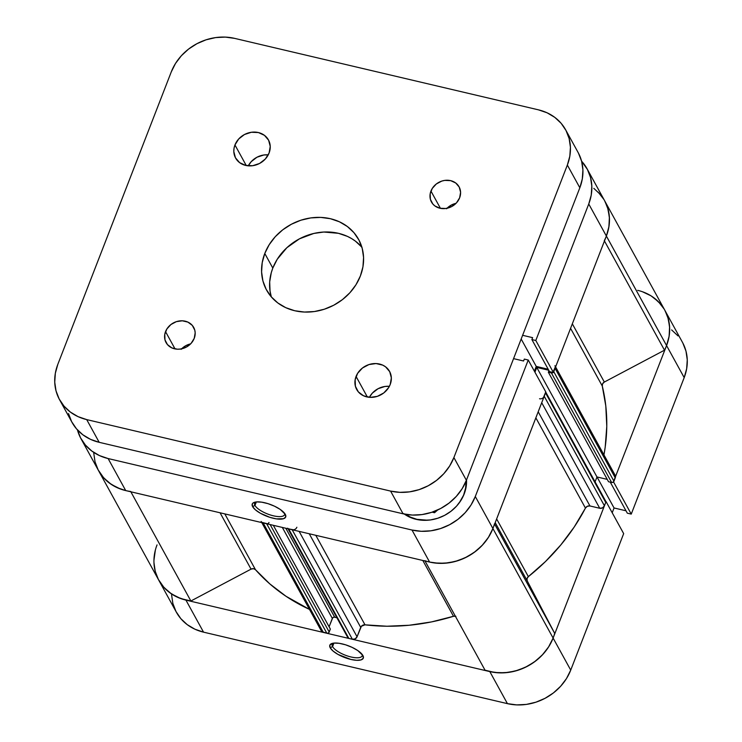 <?xml version="1.0" encoding="UTF-8"?>
<svg xmlns="http://www.w3.org/2000/svg" width="742" height="742" viewBox="0 0 742 742"><rect width="100%" height="100%" fill="white"/><g stroke="black" fill="none" stroke-linecap="round" stroke-linejoin="round"><path stroke-width="1.11" d="M333.056 643.203A16.074 5.509 -158.8 0 0 332.574 646.588L330.236 647.831A17.947 6.149 21.2 0 1 331.795 643.537A17.947 6.149 21.2 0 1 348.666 645.892A17.947 6.149 21.2 0 1 362.894 655.511L357.774 650.548L352.088 647.349L345.568 644.807L339.196 643.305L333.946 643.082L332.574 646.588A16.074 5.509 21.2 0 1 332.221 644.214A16.074 5.509 21.2 0 1 333.056 643.203M171.578 594.75L172.858 603.422L175.984 611.491L180.825 618.652L187.207 624.625L194.877 629.188L203.54 632.156L507.426 703.639L516.747 704.9L526.375 704.408L535.937 702.182L545.064 698.305L553.402 692.935L560.637 686.267L566.489 678.559L570.728 670.109L553.115 638.064L606.056 501.573L623.67 533.619L570.728 670.109L623.67 533.619L606.056 501.573L553.115 638.064L548.876 646.514L543.023 654.221L535.789 660.89L527.451 666.26L518.324 670.137L508.762 672.363L499.134 672.855L489.813 671.593L185.927 600.111L177.264 597.143L169.593 592.58L163.212 586.607L158.371 579.446L155.245 571.377L153.965 562.705M654.017 297.876L660.389 303.858M665.24 311.019L668.366 319.088L669.646 327.76L669.043 336.701L666.566 345.568L613.393 481.994L666.566 345.568L684.189 377.613L686.656 368.746L687.259 359.805L685.979 351.133L682.853 343.064M612.206 512.759L614.061 507.973L626.007 510.784L614.061 507.973L612.206 512.759M627.315 513.176L631.247 514.104L684.189 377.613L631.247 514.104L613.625 482.059L631.247 514.104L627.315 513.176L610.258 482.142L627.315 513.176M678.012 335.903L671.631 329.921M130.685 491.482A50.651 44.056 151.2 0 1 98.538 470.623L176.355 612.187A50.651 44.056 -28.8 0 0 203.54 632.156L185.927 600.111L489.813 671.593L507.426 703.639L203.54 632.156L185.927 600.111A50.651 44.056 151.2 0 1 158.742 580.142A50.651 44.056 151.2 0 1 157.035 544.897M330.236 647.831L333.112 651.086L338.027 654.444L350.827 659.434L356.754 660.306L361.131 659.87L363.283 658.191L362.894 655.511A17.947 6.149 21.2 0 1 362.959 655.622A17.947 6.149 21.2 0 1 350.716 659.406A17.947 6.149 21.2 0 1 330.236 647.831L332.574 646.588L333.937 643.082L331.999 643.462L329.847 645.15L330.236 647.831M684.189 377.613A50.651 44.056 -28.8 0 0 682.482 342.368L664.869 310.323A50.651 44.056 151.2 0 1 666.566 345.568L684.189 377.613M637.684 290.354A50.651 44.056 151.2 0 1 664.869 310.323L604.665 200.804A50.651 44.056 151.2 0 1 606.372 236.039L588.749 203.994L535.807 340.485L553.43 372.53L606.372 236.039L608.839 227.182L609.442 218.241L608.162 209.569L605.036 201.49M570.728 670.109L553.115 638.064A50.651 44.056 151.2 0 1 489.813 671.593L507.426 703.639A50.651 44.056 -28.8 0 0 570.728 670.109M597.013 476.958L614.061 507.973L597.013 476.958M362.244 654.527A16.074 5.509 21.2 0 1 362.179 655.835A16.074 5.509 21.2 0 1 348.137 656.188A16.074 5.509 21.2 0 1 332.574 646.588A16.074 5.509 -158.8 0 0 349.844 656.679A16.074 5.509 -158.8 0 0 362.244 654.527M463.889 494.673L463.796 494.506A37.527 32.639 151.2 0 1 459.187 502.937L463.889 494.673M427.726 520.235A37.527 32.639 151.2 0 1 405.577 514.317L410.484 517.137L416.902 519.335L427.698 520.235M254.979 505.423A16.074 5.509 -158.8 0 0 272.249 515.523A16.074 5.509 -158.8 0 0 284.65 513.371A16.074 5.509 21.2 0 1 284.585 514.679A16.074 5.509 21.2 0 1 270.542 515.022A16.074 5.509 21.2 0 1 254.979 505.423L256.342 501.926L253.022 503.002L252.252 503.994L252.642 506.665L254.979 505.423A16.074 5.509 21.2 0 1 254.627 503.057A16.074 5.509 21.2 0 1 255.461 502.046A16.074 5.509 -158.8 0 0 254.979 505.423L252.642 506.665L255.517 509.93L260.433 513.279L269.967 517.369L276.339 518.871L283.537 518.714L285.689 517.026L285.299 514.354A17.947 6.149 21.2 0 1 285.364 514.466A17.947 6.149 21.2 0 1 273.121 518.241A17.947 6.149 21.2 0 1 252.642 506.665A17.947 6.149 21.2 0 1 254.2 502.38A17.947 6.149 21.2 0 1 271.071 504.727A17.947 6.149 21.2 0 1 285.299 514.354L280.179 509.392L274.494 506.192L267.973 503.651L261.601 502.148L256.352 501.926L254.979 505.423M466.514 479.926A38.463 33.455 151.2 0 1 464.204 493.894L466.078 487.16L466.514 479.926M433.643 511.637A15.944 13.866 -28.8 0 0 433.189 512.407L433.643 511.637M532.626 337.656L522.609 335.301L532.626 337.656L531.884 339.567L532.626 337.656M93.761 453.177L95.041 461.858L98.167 469.927L103.008 477.087L109.389 483.061L117.06 487.624L125.723 490.592L429.609 562.074L438.93 563.336L448.558 562.844L458.12 560.618L467.247 556.741L475.585 551.371L482.819 544.702L488.672 536.995L492.911 528.545L545.852 392.054L528.239 360.009L524.316 359.091L523.574 360.992L513.557 358.636L523.574 360.992L524.316 359.091L528.239 360.009L475.297 496.5L471.059 504.95L465.206 512.657L457.972 519.326L449.624 524.696L440.507 528.573L430.944 530.799L421.317 531.291L411.995 530.029L108.109 458.547L99.447 455.579L91.776 451.015L85.395 445.042L80.553 437.882L77.428 429.813M587.052 168.759A50.651 44.056 151.2 0 0 581.598 161.19L587.423 169.454L590.549 177.524L591.828 186.196L591.226 195.137L588.749 203.994L535.807 340.485L531.884 339.567L549.497 371.612L553.43 372.53L606.372 236.039A50.651 44.056 -28.8 0 0 604.665 200.804L587.052 168.759A50.651 44.056 151.2 0 1 588.749 203.994L666.566 345.568A50.651 44.056 -28.8 0 0 664.869 310.323M403.741 513.631L409.556 517.091L416.141 519.344L423.218 520.309L430.527 519.929L437.78 518.241L444.708 515.3L451.043 511.219L456.534 506.155L460.977 500.303L464.204 493.894A38.463 33.455 151.2 0 1 404.362 514.085M600.195 194.33L593.813 188.357M534.388 371.195L536.243 366.409L548.19 369.219L536.243 366.409L521.172 339.001L536.243 366.409L534.388 371.195M411.995 530.029L429.609 562.074L125.723 490.592L108.109 458.547L411.995 530.029L429.609 562.074A50.651 44.056 -28.8 0 0 492.911 528.545L545.852 392.054L528.239 360.009L475.297 496.5L492.911 528.545L475.297 496.5A50.651 44.056 151.2 0 1 411.995 530.029M80.924 438.578L98.538 470.623A50.651 44.056 -28.8 0 0 125.723 490.592L108.109 458.547A50.651 44.056 151.2 0 1 80.924 438.578A50.651 44.056 151.2 0 1 77.456 429.915M553.43 372.53L549.497 371.612L531.884 339.567L535.807 340.485L553.43 372.53M466.059 481.076A37.527 32.639 151.2 0 1 463.796 494.506L465.624 487.939L466.059 481.076M432.15 512.166L434.524 512.722L437.706 509.958L434.524 512.722L432.15 512.166M554.673 633.325L494.636 524.102L554.673 633.325A50.651 44.056 151.2 0 1 553.115 638.064A50.651 44.056 -28.8 0 0 554.673 633.325L527.219 580.847L554.673 633.325M424.841 560.683A50.651 44.056 151.2 0 0 492.911 528.545A50.651 44.056 151.2 0 0 494.469 523.806A50.651 44.056 151.2 0 1 492.911 528.545L553.115 638.064L548.524 647.061L542.124 655.186L534.184 662.087L525.048 667.466L515.134 671.074L504.857 672.771L494.682 672.475L485.045 670.202A50.651 44.056 -28.8 0 0 553.115 638.064L492.911 528.545L488.329 537.542L481.92 545.667L473.98 552.567L464.854 557.938L454.929 561.555L444.662 563.252L434.478 562.955L429.358 562.009M602.281 386.044L570.57 328.344L602.281 386.044L605.797 405.967L606.78 426.409L605.203 447.092L603.951 454.892A200.739 174.602 -28.8 0 0 602.281 386.044L602.587 383.79L604.331 382.047L572.323 323.818L604.331 382.047A3.756 3.265 -28.8 0 0 602.281 386.044M585.447 508.084L535.854 417.848L585.447 508.084L574.187 527.061L560.794 544.962L545.453 561.564L528.36 576.636A200.739 174.602 -28.8 0 0 585.447 508.084L587.376 506.267L589.973 505.97L538.2 411.791L589.973 505.97A3.756 3.265 -28.8 0 0 585.447 508.084M496.639 518.936L528.36 576.636L527.005 578.649L527.219 580.847L495.211 522.618L527.219 580.847A3.756 3.265 -28.8 0 1 528.36 576.636L496.639 518.936M455.338 616.157A3.756 3.265 -28.8 0 0 453.492 616.287L422.819 560.47L453.492 616.287L431.464 621.926L409.176 625.256L386.925 626.229L364.999 624.829A200.739 174.602 -28.8 0 0 453.492 616.287L455.903 616.305M293.582 529.797L288.675 528.916L348.879 638.445L352.376 639.261A3.756 3.265 -28.8 0 0 357.069 636.784L299.128 531.383L357.069 636.784L360.714 627.38A3.756 3.265 -28.8 0 1 364.999 624.829L315.786 535.297L364.999 624.829L361.391 626.267L357.069 636.784L355.168 638.871L352.376 639.261L348.879 638.445L347.692 637.053M158.742 580.142A50.651 44.056 -28.8 0 0 190.88 601.001L251.046 569.142L220.068 512.778L251.046 569.142A3.756 3.265 -28.8 0 1 255.48 569.708L224.807 513.891L255.48 569.708A200.739 174.602 -28.8 0 0 309.488 609.395L286.013 596.28L269.819 583.898L255.48 569.708L253.467 568.678L251.046 569.142L190.88 601.001L180.658 598.534L171.541 593.952L163.991 587.488L158.371 579.446M545.639 392.23L543.478 397.462M296.865 527.256A3.756 3.265 151.2 0 1 292.172 529.742L352.376 639.261L292.172 529.742L288.072 528.638M267.352 523.769L261.945 522.359M126.001 490.657L120.454 489.015L111.337 484.433L103.787 477.969L98.167 469.927M598.2 192.178L603.895 199.468M604.6 200.692L607.67 207.881L609.386 217.044L608.941 226.579L606.372 236.039A50.651 44.056 151.2 0 1 604.294 240.668A50.651 44.056 151.2 0 0 606.372 236.039L666.566 345.568A50.651 44.056 151.2 0 1 664.498 350.187L604.331 382.047L664.498 350.187A50.651 44.056 -28.8 0 0 666.566 345.568L669.145 336.098L669.581 326.573L667.874 317.4L664.804 310.212M555.285 367.012L552.799 372.744L548.338 372.215L548.95 370.62L548.338 372.215L608.533 481.734L548.338 372.215L551.408 372.938L611.612 482.458L608.533 481.734L611.612 482.458L551.408 372.938A1.874 1.632 151.2 0 0 553.189 372.475M548.755 370.249L536.772 367.429L534.936 372.187L536.772 367.429L596.976 476.958L595.084 481.846L596.976 476.958L607.234 479.369L596.976 476.958L536.772 367.429L548.755 370.249M604.665 500.368L605.685 501.138L605.732 502.417L604.424 505.784L602.523 507.871L599.74 508.27L589.973 505.97L599.74 508.27A3.756 3.265 -28.8 0 0 604.424 505.784L544.22 396.265L545.528 392.898L605.732 502.417L604.424 505.784L544.22 396.265A3.756 3.265 151.2 0 1 539.536 398.751M336.868 617.687L333.983 617.14L332.713 617.808L329.096 626.777L332.333 618.411L282.322 527.423L332.333 618.411A1.874 1.632 -28.8 0 1 334.679 617.168L285.8 528.239L334.679 617.168L336.868 617.687M268.994 522.498A1.874 1.632 151.2 0 1 266.656 523.741L326.86 633.26L323.354 632.434L263.15 522.915L266.656 523.741L326.86 633.26A1.874 1.632 -28.8 0 0 329.198 632.017L270.134 524.557L329.198 632.017L330.348 629.058L273.316 525.308L330.348 629.058L328.827 632.62L327.556 633.288L322.149 631.878L320.989 629.67M153.937 560.303L155.347 550.156M642.368 291.717L651.059 295.854L658.404 301.697L664.099 308.987M615.164 475.288L615.257 477.848L613.959 481.215L613.003 482.263L611.612 482.458A1.874 1.632 -28.8 0 0 613.959 481.215L615.257 477.848L555.062 368.329L553.755 371.696L613.959 481.215L553.755 371.696M190.88 601.001L130.852 491.798L190.88 601.001M425.008 560.989L485.045 670.202L425.008 560.989M604.461 240.965L664.498 350.187L604.461 240.965M360.714 627.38L309.247 533.758L360.714 627.38M261.778 522.591L321.342 630.96A3.756 3.265 -28.8 0 0 323.354 632.434L263.15 522.915A3.756 3.265 151.2 0 1 261.138 521.441M288.675 528.916A1.874 1.632 151.2 0 1 287.673 528.183L347.868 637.703A1.874 1.632 -28.8 0 0 348.879 638.445L288.675 528.916M541.716 402.72L599.74 508.27L541.716 402.72M554.933 365.713A3.756 3.265 151.2 0 1 555.062 368.329L615.257 477.848A3.756 3.265 -28.8 0 0 615.137 475.242L555.6 366.928M545.611 391.999A1.874 1.632 151.2 0 1 545.528 392.898L605.732 502.417A1.874 1.632 -28.8 0 0 605.667 501.11L545.463 391.59M389.365 386.332A18.763 16.315 -28.8 0 0 369.386 397.313L372.289 393.177L378.058 388.725L384.977 386.461L389.365 386.332M356.058 376.444A18.763 16.315 151.2 0 1 372.326 363.765A18.763 16.315 151.2 0 1 389.578 371.427A18.763 16.315 151.2 0 1 390.209 384.477L391.349 377.882L389.717 371.686L385.552 366.817L382.714 365.129L376.055 363.561L368.95 364.572L362.476 367.995L357.635 373.319L355.149 379.728L355.399 386.257L358.349 391.897L363.552 395.801L370.212 397.369L377.316 396.358L383.79 392.935L388.632 387.612L390.209 384.477A18.763 16.315 151.2 0 1 373.94 397.155A18.763 16.315 151.2 0 1 356.698 389.504A18.763 16.315 151.2 0 1 356.058 376.444L367.373 397.026L356.058 376.444M268.261 154.855A18.763 16.315 -28.8 0 0 248.282 165.837L251.176 161.7L256.945 157.239L263.874 154.985L268.261 154.855M234.954 144.968A18.763 16.315 151.2 0 1 251.223 132.289A18.763 16.315 151.2 0 1 268.465 139.95A18.763 16.315 151.2 0 1 269.096 153L270.236 146.406L268.604 140.201L264.449 135.341L258.401 132.549L251.38 132.271L244.461 134.525L238.692 138.986L234.954 144.968L234.036 148.252L233.813 151.563L235.446 157.768L239.601 162.628L245.658 165.42L252.67 165.707L259.589 163.444L265.358 158.983L269.096 153A18.763 16.315 151.2 0 1 252.837 165.679A18.763 16.315 151.2 0 1 235.585 158.018A18.763 16.315 151.2 0 1 234.954 144.968L246.27 165.549L234.954 144.968M446.573 208.762L451.414 205.015L456.024 203.336A15.758 13.708 -28.8 0 0 447.036 208.27M430.944 191.074A15.758 13.708 151.2 0 1 444.606 180.417A15.758 13.708 151.2 0 1 459.094 186.854A15.758 13.708 151.2 0 1 459.632 197.817L460.587 192.28L459.215 187.067L455.718 182.986L450.644 180.64L444.746 180.399L441.768 181.094L436.333 183.97L432.261 188.44L430.175 193.829L430.388 199.31L432.864 204.05L434.849 205.905L439.932 208.252L445.831 208.493L451.637 206.591L456.488 202.844L459.632 197.817A15.758 13.708 151.2 0 1 445.961 208.465A15.758 13.708 151.2 0 1 431.473 202.037A15.758 13.708 151.2 0 1 430.944 191.074L440.451 208.363L430.944 191.074M181.159 349.324L186.01 345.577L190.611 343.889A15.758 13.708 -28.8 0 0 181.623 348.833M165.531 331.628A15.758 13.708 151.2 0 1 179.193 320.98A15.758 13.708 151.2 0 1 193.69 327.407A15.758 13.708 151.2 0 1 194.219 338.38L195.174 332.833L194.775 330.144L192.299 325.404L187.921 322.121L182.328 320.804L176.364 321.648L170.929 324.532L166.857 329.003L164.77 334.392L164.974 339.864L167.46 344.603L171.829 347.887L177.421 349.204L180.417 349.046L186.233 347.154L191.074 343.407L194.219 338.38A15.758 13.708 151.2 0 1 180.556 349.028A15.758 13.708 151.2 0 1 166.069 342.591A15.758 13.708 151.2 0 1 165.531 331.628L175.038 348.916L165.531 331.628M264.783 253.476A52.534 45.689 151.2 0 1 310.323 217.981A52.534 45.689 151.2 0 1 358.618 239.416A52.534 45.689 151.2 0 1 360.38 275.968L362.949 266.777L363.571 257.502L362.244 248.514L358.998 240.139L353.98 232.719L347.358 226.514L339.409 221.793L330.431 218.714L320.757 217.406L310.777 217.916L300.862 220.216L291.402 224.242L282.748 229.816L275.245 236.726L269.179 244.721L264.783 253.476L262.214 262.668L261.592 271.943L262.918 280.94L266.165 289.306L271.182 296.735L277.796 302.931L285.753 307.661L294.732 310.74L304.405 312.048L314.385 311.538L324.3 309.228L333.761 305.212L342.414 299.638L349.918 292.719L355.984 284.733L360.38 275.968A52.534 45.689 151.2 0 1 314.84 311.473A52.534 45.689 151.2 0 1 266.545 290.029A52.534 45.689 151.2 0 1 264.783 253.476L272.806 268.085L264.783 253.476M361.855 247.142A52.534 45.689 -28.8 0 0 313.69 233.48A52.534 45.689 -28.8 0 0 272.806 268.085L277.202 259.32L286.866 247.717L299.425 238.841L313.81 233.452L323.809 232.033L338.454 233.313L347.442 236.392L351.56 238.562L355.39 241.122L362.003 247.318M68.505 413.582L71.631 421.651L76.482 428.82L82.854 434.793L90.524 439.347L99.187 442.315L403.073 513.798L412.394 515.069L422.022 514.577L431.584 512.351L440.711 508.474L449.049 503.095L456.284 496.426L462.136 488.728L466.384 480.278L579.836 187.772L582.303 178.905L582.915 169.974L581.626 161.292L578.5 153.223M453.891 457.564L449.652 466.004L443.799 473.711L436.565 480.38L428.227 485.76L419.1 489.637L409.538 491.863L399.91 492.345L390.589 491.083L86.703 419.601L78.04 416.633L70.369 412.079L63.988 406.097L59.147 398.936L56.021 390.867L54.741 382.195L55.344 373.254L57.811 364.387L171.272 71.891L175.511 63.441L181.363 55.733L188.598 49.065L196.936 43.695L206.063 39.818L215.625 37.592L225.253 37.1L234.574 38.361L538.46 109.844L547.123 112.812L554.793 117.375L561.175 123.348L566.016 130.509L569.142 138.578L570.422 147.25L569.819 156.191L567.352 165.058L453.891 457.564L466.384 480.278L579.836 187.772L567.352 165.058L453.891 457.564A50.651 44.056 151.2 0 1 390.589 491.083L403.073 513.798L99.187 442.315L86.703 419.601L390.589 491.083L403.073 513.798A50.651 44.056 -28.8 0 0 466.384 480.278L453.891 457.564M271.331 296.902L270.042 291.096L269.68 281.923L271.284 272.648L272.806 268.085A52.534 45.689 -28.8 0 0 271.331 296.902M565.645 129.813L578.129 152.527A50.651 44.056 -28.8 0 1 579.836 187.772L567.352 165.058A50.651 44.056 151.2 0 0 565.645 129.813A50.651 44.056 151.2 0 0 538.46 109.844L234.574 38.361A50.651 44.056 151.2 0 0 171.272 71.891L57.811 364.387A50.651 44.056 151.2 0 0 59.518 399.632L72.002 422.346A50.651 44.056 -28.8 0 0 99.187 442.315L86.703 419.601A50.651 44.056 151.2 0 1 59.518 399.632"/></g></svg>
